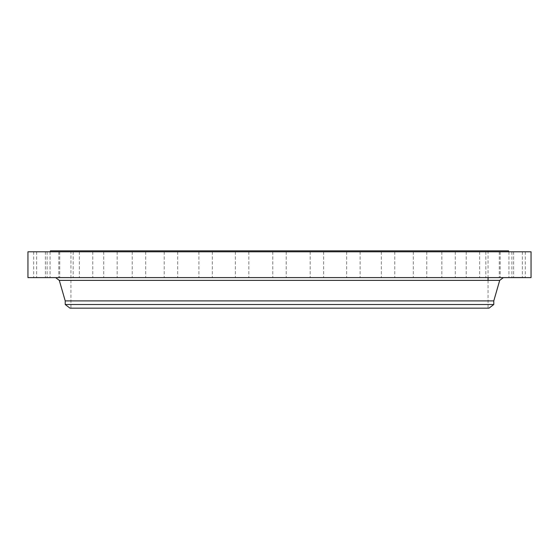 <?xml version="1.0" encoding="UTF-8"?>
<svg xmlns="http://www.w3.org/2000/svg" width="559" height="559" viewBox="0 0 559 559"><rect width="100%" height="100%" fill="white"/><g stroke="black" fill="none" stroke-linecap="round" stroke-linejoin="round"><path stroke-width="0.42" stroke-dasharray="2.79 2.1" d="M512.708 251.802L525.32 251.802L512.708 251.802M512.708 277.613L525.32 277.613L512.708 277.613M531.05 251.802L27.95 251.802M389.337 251.802L50.401 251.802L389.337 251.802M510.339 251.802L522.379 251.802L510.339 251.802M502.289 251.802L513.623 251.802L502.289 251.802M488.748 251.802L499.264 251.802L488.748 251.802M470.063 251.802L479.657 251.802L470.063 251.802M446.676 251.802L455.292 251.802L446.676 251.802M419.18 251.802L426.762 251.802L419.18 251.802M388.246 251.802L381.329 251.802L388.246 251.802M354.63 251.802L346.664 251.802L354.63 251.802M319.161 251.802L310.182 251.802L319.161 251.802M282.721 251.802L272.778 251.802L282.721 251.802M246.198 251.802L235.374 251.802L246.198 251.802M210.498 251.802L198.892 251.802L210.498 251.802M176.497 251.802L164.227 251.802L176.497 251.802M145.033 251.802L132.238 251.802L145.033 251.802M116.88 251.802L103.708 251.802L116.88 251.802M92.724 251.802L79.343 251.802L92.724 251.802M73.173 251.802L59.736 251.802L73.173 251.802M58.702 251.802L45.377 251.802L58.702 251.802M49.667 251.802L36.621 251.802L49.667 251.802M46.292 251.802L33.68 251.802L46.292 251.802M48.661 251.802L36.621 251.802L48.661 251.802M56.711 251.802L45.377 251.802L56.711 251.802M70.252 251.802L59.736 251.802L70.252 251.802M88.937 251.802L79.343 251.802L88.937 251.802M112.324 251.802L103.708 251.802L112.324 251.802M139.82 251.802L132.238 251.802L139.82 251.802M170.754 251.802L177.671 251.802L170.754 251.802M204.37 251.802L212.336 251.802L204.37 251.802M239.839 251.802L248.818 251.802L239.839 251.802M312.802 251.802L323.626 251.802L312.802 251.802M348.502 251.802L360.108 251.802L348.502 251.802M382.503 251.802L394.773 251.802L382.503 251.802M413.967 251.802L426.762 251.802L413.967 251.802M442.12 251.802L455.292 251.802L442.12 251.802M466.276 251.802L479.657 251.802L466.276 251.802M485.827 251.802L499.264 251.802L485.827 251.802M500.298 251.802L513.623 251.802L500.298 251.802M509.333 251.802L522.379 251.802L509.333 251.802M531.05 277.613L27.95 277.613M508.599 250.837L50.401 250.837M379.484 250.837L70.944 250.837L379.484 250.837M379.484 308.163L70.944 308.163L379.484 308.163M489.013 308.163L69.987 308.163M493.786 304.501L65.214 304.501M493.786 300.889L65.214 300.889M386.835 277.613L55.627 277.613M48.661 277.613L36.621 277.613L48.661 277.613M502.289 277.613L513.623 277.613L502.289 277.613M56.711 277.613L45.377 277.613L56.711 277.613M488.748 277.613L499.264 277.613L488.748 277.613M70.252 277.613L59.736 277.613L70.252 277.613M470.063 277.613L479.657 277.613L470.063 277.613M88.937 277.613L79.343 277.613L88.937 277.613M446.676 277.613L455.292 277.613L446.676 277.613M112.324 277.613L103.708 277.613L112.324 277.613M419.18 277.613L426.762 277.613L419.18 277.613M139.82 277.613L132.238 277.613L139.82 277.613M388.246 277.613L381.329 277.613L388.246 277.613M170.754 277.613L177.671 277.613L170.754 277.613M354.63 277.613L346.664 277.613L354.63 277.613M204.37 277.613L212.336 277.613L204.37 277.613M319.161 277.613L310.182 277.613L319.161 277.613M239.839 277.613L248.818 277.613L239.839 277.613M282.721 277.613L272.778 277.613L282.721 277.613M246.198 277.613L235.374 277.613L246.198 277.613M312.802 277.613L323.626 277.613L312.802 277.613M210.498 277.613L198.892 277.613L210.498 277.613M348.502 277.613L360.108 277.613L348.502 277.613M176.497 277.613L164.227 277.613L176.497 277.613M382.503 277.613L394.773 277.613L382.503 277.613M145.033 277.613L132.238 277.613L145.033 277.613M413.967 277.613L426.762 277.613L413.967 277.613M116.88 277.613L103.708 277.613L116.88 277.613M442.12 277.613L455.292 277.613L442.12 277.613M92.724 277.613L79.343 277.613L92.724 277.613M466.276 277.613L479.657 277.613L466.276 277.613M73.173 277.613L59.736 277.613L73.173 277.613M485.827 277.613L499.264 277.613L485.827 277.613M58.702 277.613L45.377 277.613L58.702 277.613M500.298 277.613L513.623 277.613L500.298 277.613M49.667 277.613L36.621 277.613L49.667 277.613M509.333 277.613L522.379 277.613L509.333 277.613M46.292 277.613L33.68 277.613L46.292 277.613M510.339 277.613L522.379 277.613L510.339 277.613M518.466 277.613L510.227 277.613L518.466 277.613M517.264 277.383L525.502 277.383L511.848 277.383L523.881 277.383L517.25 277.613M511.094 277.383L510.598 277.383L511.094 277.383M512.708 277.383L512.212 277.383L512.708 277.383M524.705 277.383L524.209 277.383L524.705 277.383M522.337 277.383L521.833 277.383L522.337 277.383M513.393 277.383L513.896 277.383L513.393 277.383M523.021 277.383L523.517 277.383L523.021 277.383M516.369 277.613L520.331 277.613L516.369 277.383M517.886 277.613L519.793 277.613L517.886 277.383M517.368 277.613L520.101 277.383L517.361 277.383M517.934 277.613L518.864 277.613L517.941 277.383M516.74 277.613L518.179 277.383L516.74 277.613M511.024 277.613L511.52 277.613L511.024 277.613M524.635 277.613L525.132 277.613L524.635 277.613M522.26 277.613L522.763 277.613L522.26 277.613M513.469 277.613L512.966 277.613L513.469 277.613M523.091 277.613L522.595 277.613L523.091 277.613M499.704 280.373L59.296 280.373M525.32 251.802L525.32 277.613M511.883 251.802L511.883 277.613M488.056 250.837L488.056 277.613M488.056 280.373L488.056 308.163M172.165 277.613L503.373 277.613M70.944 250.837L70.944 308.163M36.621 251.802L36.621 277.613L36.621 251.802M50.058 251.802L50.058 277.613L50.058 251.802M513.623 251.802L513.623 277.613L513.623 251.802M500.179 251.802L500.179 277.613L500.179 251.802M45.377 251.802L45.377 277.613L45.377 251.802M58.821 251.802L58.821 277.613L58.821 251.802M499.264 251.802L499.264 277.613L499.264 251.802M485.82 251.802L485.82 277.613L485.82 251.802M59.736 251.802L59.736 277.613L59.736 251.802M73.18 251.802L73.18 277.613L73.18 251.802M479.657 251.802L479.657 277.613L479.657 251.802M466.22 251.802L466.22 277.613L466.22 251.802M79.343 251.802L79.343 277.613L79.343 251.802M92.78 251.802L92.78 277.613L92.78 251.802M455.292 251.802L455.292 277.613L455.292 251.802M441.848 251.802L441.848 277.613L441.848 251.802M103.708 251.802L103.708 277.613L103.708 251.802M117.152 251.802L117.152 277.613L117.152 251.802M426.762 251.802L426.762 277.613L426.762 251.802M413.318 251.802L413.318 277.613L413.318 251.802M132.238 251.802L132.238 277.613L132.238 251.802M145.682 251.802L145.682 277.613L145.682 251.802M394.773 251.802L394.773 277.613L394.773 251.802M381.329 251.802L381.329 277.613L381.329 251.802M164.227 251.802L164.227 277.613L164.227 251.802M177.671 251.802L177.671 277.613L177.671 251.802M360.108 251.802L360.108 277.613L360.108 251.802M346.664 251.802L346.664 277.613L346.664 251.802M198.892 251.802L198.892 277.613L198.892 251.802M212.336 251.802L212.336 277.613L212.336 251.802M323.626 251.802L323.626 277.613L323.626 251.802M310.182 251.802L310.182 277.613L310.182 251.802M235.374 251.802L235.374 277.613L235.374 251.802M248.818 251.802L248.818 277.613L248.818 251.802M286.222 251.802L286.222 277.613L286.222 251.802M272.778 251.802L272.778 277.613L272.778 251.802M522.379 251.802L522.379 277.613L522.379 251.802M508.942 251.802L508.942 277.613L508.942 251.802M33.68 251.802L33.68 277.613M47.117 251.802L47.117 277.613"/><path stroke-width="0.84" d="M27.95 251.802L531.05 251.802L531.05 277.613L27.95 277.613L27.95 251.802M50.401 251.802L50.401 250.837L508.599 250.837L508.599 251.802M493.786 304.501L65.214 304.501L69.987 308.163L489.013 308.163L493.786 304.501L493.786 300.889L499.704 280.373L503.373 277.613M65.214 304.501L65.214 300.889L493.786 300.889M65.214 300.889L59.296 280.373L499.704 280.373M488.056 277.613L488.056 280.373M59.296 280.373L55.627 277.613"/></g></svg>
